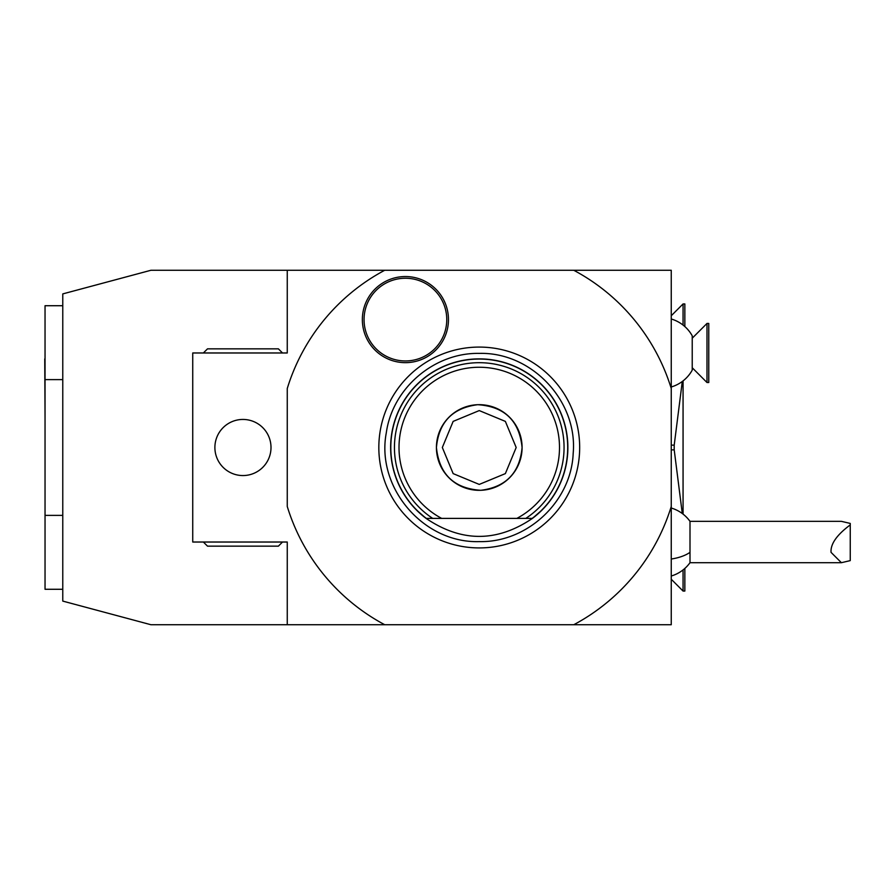 <?xml version="1.0" encoding="UTF-8"?>
<svg xmlns="http://www.w3.org/2000/svg" width="895" height="895" viewBox="0 0 895 895"><rect width="100%" height="100%" fill="white"/><g stroke="black" fill="none" stroke-linecap="round" stroke-linejoin="round"><path stroke-width="1.34" d="M62.773 601.093L150.953 624.732L671.25 624.732L671.25 270.268L287.261 270.268L287.261 352.977L287.261 270.268L150.953 270.268L62.773 293.907L62.773 601.093M62.773 305.721L45.041 305.721L45.041 515.375L62.773 515.375M62.773 379.625L45.041 379.625M62.773 589.279L45.041 589.279L45.041 515.375M45.041 323.442L45.041 358.884M44.75 358.884L45.041 417.965M45.041 477.035L45.041 571.558M287.261 542.023L287.261 624.732L287.261 542.023L192.738 542.023L192.738 352.977L287.261 352.977M214.889 447.5A28.058 28.058 0 0 1 242.948 419.442A28.058 28.058 0 0 1 271.006 447.5A28.058 28.058 0 0 1 242.948 475.558A28.058 28.058 0 0 1 214.889 447.5M384.727 624.732A200.86 200.86 0 0 1 287.261 506.503L287.261 388.497A200.86 200.86 0 0 1 384.727 270.268M573.773 270.268A200.86 200.86 0 0 1 671.25 388.497M671.25 506.503A200.86 200.86 0 0 1 573.773 624.732M479.25 347.081A100.419 100.419 0 0 1 579.669 447.5A100.419 100.419 0 0 1 479.25 547.919A100.419 100.419 0 0 1 378.831 447.5A100.419 100.419 0 0 1 479.25 347.081M448.462 319.593A43.061 43.061 0 0 1 405.413 362.654A43.061 43.061 0 0 1 362.352 319.593A43.061 43.061 0 0 1 405.413 276.544A43.061 43.061 0 0 1 448.462 319.593M542.471 509.602L532.424 518.395L426.087 518.395C461.529 542.381 496.971 542.381 532.424 518.395L532.156 518.395A88.448 88.448 0 0 0 544.731 388.038A88.448 88.448 0 0 0 413.77 388.038A88.448 88.448 0 0 0 426.356 518.395L426.087 518.395A88.616 88.616 0 0 1 479.25 358.884A88.616 88.616 0 0 1 532.424 518.395A88.616 88.616 0 0 0 479.25 358.884A88.616 88.616 0 0 0 426.087 518.395L416.041 509.602M522.087 447.5A42.826 42.826 0 0 0 479.25 404.674A42.826 42.826 0 0 0 436.424 447.5A42.826 42.826 0 0 0 479.25 490.326A42.826 42.826 0 0 0 522.087 447.5C519.76 472.784 506.011 487.059 480.816 490.303C453.989 488.513 439.188 474.249 436.424 447.5C438.751 422.216 452.501 407.941 477.684 404.697C504.523 406.487 519.313 420.751 522.087 447.5M516.18 447.5L505.362 473.612L479.25 484.419L453.15 473.612L442.331 447.5L453.15 421.388L479.25 410.581L505.362 421.388L516.18 447.5M525.79 518.395L516.84 518.395A80.237 80.237 0 0 0 541.341 396.664A80.237 80.237 0 0 0 417.171 396.664A80.237 80.237 0 0 0 441.671 518.395L432.71 518.395A84.801 84.801 0 0 1 415.347 391.753A84.801 84.801 0 0 1 543.164 391.753A84.801 84.801 0 0 1 525.79 518.395M446.762 319.593A41.349 41.349 0 0 1 405.413 360.953A41.349 41.349 0 0 1 364.052 319.593A41.349 41.349 0 0 1 405.413 278.244A41.349 41.349 0 0 1 446.762 319.593M282.529 542.023L278.39 546.151L207.506 546.151L203.366 542.023M203.366 352.977L207.506 348.849L278.39 348.849L282.529 352.977M671.25 386.976A35.442 35.442 0 0 0 692.227 370.138L692.227 335.815A35.442 35.442 0 0 0 671.25 318.989M692.227 367.744L706.994 382.512L706.994 323.442L692.227 338.209M706.994 323.442L708.762 323.442L708.762 382.512L706.994 382.512M683.064 325.075L683.064 303.942L671.25 315.756M684.843 326.563L684.843 303.942L683.064 303.942M671.25 576.011A35.442 35.442 0 0 0 690 562.698L690 521.349A35.442 35.442 0 0 0 671.25 508.024M690 521.349L841.389 521.349L850.25 523.418L850.25 524.895C836.814 534.886 830.415 544.037 831.052 552.36L841.389 562.698L690 562.698M850.25 524.895L850.25 560.617L841.389 562.698M683.064 569.925L683.064 591.058L671.25 579.244M684.843 568.437L684.843 591.058L683.064 591.058M682.292 513.529L674.203 449.861L671.25 449.861M671.25 445.139L674.203 445.139L674.203 449.861M674.203 445.139L682.292 381.471M683.064 380.878L683.064 514.122M671.25 559.017A35.442 17.721 0 0 0 690 552.36M479.25 541.609C423.458 543.388 375.81 487.607 386.304 432.777C392.446 388.24 434.288 352.496 479.25 353.391C531.719 351.914 577.946 401.139 573.18 453.407C571.278 501.513 527.39 542.728 479.25 541.609"/></g></svg>
